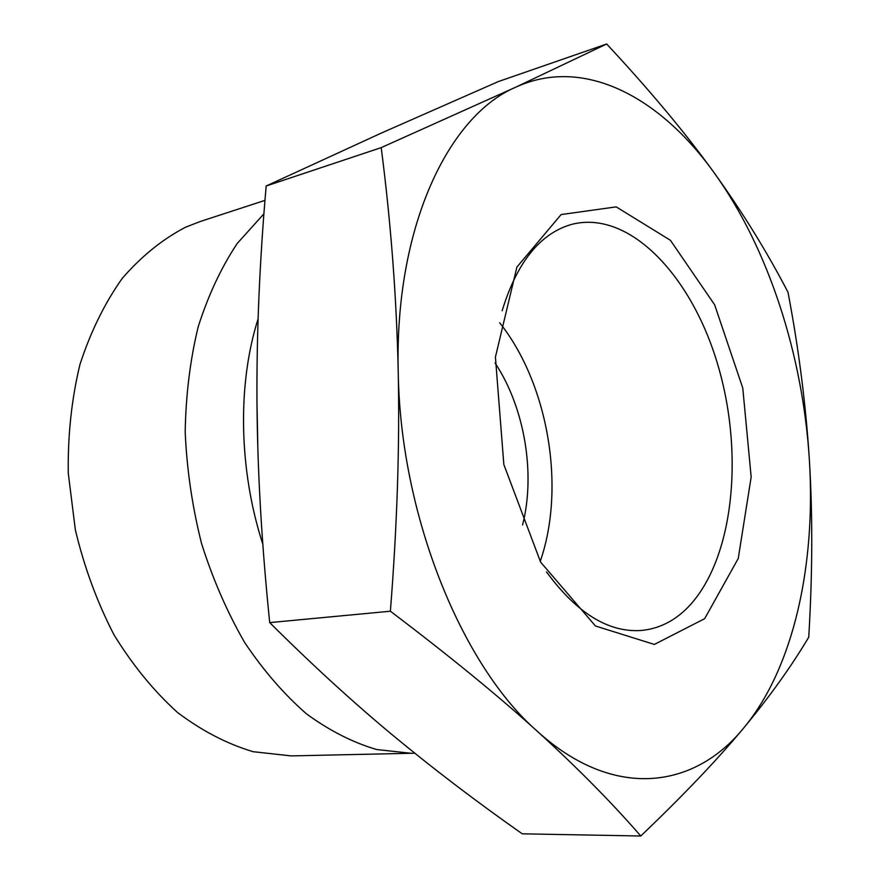 <?xml version="1.0" encoding="UTF-8"?>
<svg xmlns="http://www.w3.org/2000/svg" width="880" height="880" viewBox="0 0 880 880"><rect width="100%" height="100%" fill="white"/><g stroke="black" fill="none" stroke-linecap="round" stroke-linejoin="round"><path stroke-width="1.32" d="M502.139 310.75C517.099 261.976 540.364 233.167 571.923 224.312C629.882 209.605 692.329 276.672 718.146 365.959C744.337 455.18 733.524 559.9 688.171 607.079C674.465 621.115 658.724 628.914 640.926 630.498C608.212 632.566 576.741 613.041 546.513 571.945M704.671 618.673L738.243 558.481L751.168 477.037L742.775 388.058L714.648 304.81L670.417 240.295L616.198 206.877L561.11 214.566L516.901 267.08L495.418 357.082L503.844 464.53L540.595 562.089L595.452 625.988L654.335 644.435L704.671 618.673M540.21 561.418C565.95 487.718 548.306 383.834 499.664 322.773M398.222 371.382C400.015 514.074 461.351 665.313 537.504 731.467C613.679 800.547 694.221 788.909 743.567 728.156C793.87 667.645 815.903 564.707 809.391 460.229C802.989 355.553 768.526 248.039 713.922 172.458C659.923 97.075 583.913 55.946 515.834 87.142C447.953 115.973 394.537 227.931 398.222 371.382C396.539 296.945 390.874 222.354 381.205 147.62L515.834 87.142L606.672 44C649.616 90.079 685.366 132.902 713.922 172.458C742.533 212.245 767.228 252.186 788.007 292.281C798.787 348.975 805.915 404.965 809.391 460.229C812.746 515.449 812.526 574.431 808.731 637.197C791.527 666.182 769.802 696.498 743.567 728.156C717.442 759.583 683.177 795.531 640.783 836C611.424 802.241 577.005 767.393 537.504 731.467C498.157 695.772 449.119 655.688 390.379 611.215C397.155 525.679 399.773 445.731 398.222 371.382M640.783 836L522.247 833.822C476.52 801.702 433.62 769.054 393.536 735.867C353.804 702.955 312.532 665.203 269.709 622.611L390.379 611.215M522.577 524.964C535.755 473.429 524.524 407.297 495.066 363M414.744 753.203L291.236 755.898L253.11 751.696C227.238 743.985 202.048 730.917 177.518 712.492C153.868 691.086 132.693 665.181 113.971 634.777C97.163 602.239 84.293 567.292 75.361 529.914L68.255 473.143C67.738 435.138 71.643 398.915 79.959 364.452C90.618 331.771 104.742 303.05 122.309 278.289C141.449 256.245 162.525 239.228 185.548 227.216L200.442 221.43L264.979 200.387M411.455 753.324L376.662 749.529C352.957 742.566 329.604 730.708 306.592 713.955C284.174 694.452 263.527 670.626 244.651 642.477C227.205 612.194 212.828 579.172 201.52 543.411C192.28 506.704 186.835 469.568 185.196 432.003C185.823 394.911 190.168 359.788 198.253 326.612C208.296 295.185 221.265 267.487 237.16 243.54L263.934 213.818M606.672 44L498.289 81.587L381.568 132.957L266.178 185.999C259.622 261.085 256.553 333.08 256.971 401.973C257.433 470.69 261.679 544.236 269.709 622.611M381.205 147.62L266.178 185.999M262.845 544.269C238.656 469.854 237.303 384.087 258.082 318.934M257.862 449.251L256.971 402.325"/></g></svg>
